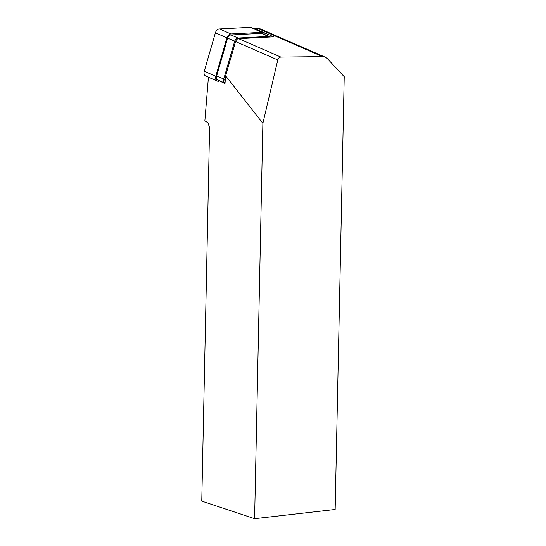 <?xml version="1.0" encoding="UTF-8"?>
<svg xmlns="http://www.w3.org/2000/svg" width="546" height="546" viewBox="0 0 546 546"><rect width="100%" height="100%" fill="white"/><g stroke="black" fill="none" stroke-linecap="round" stroke-linejoin="round"><path stroke-width="0.82" d="M225.027 83.176A3.856 2.812 -66.5 0 1 224.972 83.149A3.856 2.812 -66.5 0 1 223.703 79.129L234.684 41.243A3.856 2.812 -66.5 0 1 238.056 38.029L268.455 36.418A3.856 2.812 -66.5 0 1 269.431 36.589A3.856 2.812 -66.5 0 1 270.045 36.998M225.007 79.511A2.894 2.109 113.5 0 0 225.143 81.743L225.45 77.989L225.007 79.511L216.632 76.051L227.614 38.165L235.585 41.51M227.614 38.165A3.856 2.812 113.5 0 1 230.985 34.951L261.384 33.34A3.856 2.812 -66.5 0 1 262.36 33.511L269.431 36.589M224.972 83.149L217.902 80.078A3.856 2.812 -66.5 0 1 216.632 76.051M225.45 77.989L225.621 75.867L235.572 41.557A3.467 2.532 -66.5 0 1 238.602 38.664L273.648 36.807L254.832 28.617A3.085 2.252 113.5 0 0 254.484 28.815M217.861 80.057L224.986 83.674L225.143 81.743M254.832 28.617L257.862 28.453A9.637 7.03 -66.5 0 1 260.299 28.883L325.218 57.139L327.498 58.763L344.233 76.686L335.162 509.473L254.6 518.7L262.879 123.341L225.621 75.867M262.879 123.341L277.791 59.937C278.317 58.176 279.354 57.228 280.897 57.077L322.509 56.6L325.218 57.139M208.429 77.218L204.866 120.802L207.992 122.843L209.589 127.709L201.767 501.098L254.6 518.7M215.656 78.938L217.724 79.989M218.461 81.279A4.627 3.372 -66.5 0 1 217.288 81.074L205.781 76.065A4.627 3.372 -66.5 0 1 204.259 71.239L215.404 32.794A4.627 3.372 -66.5 0 1 219.451 28.938L250.3 27.3A4.627 3.372 -66.5 0 1 251.474 27.505L262.974 32.514A4.627 3.372 -66.5 0 1 264.564 34.466M217.288 81.074A4.627 3.372 -66.5 0 1 215.766 76.242L226.911 37.804A4.627 3.372 -66.5 0 1 230.951 33.941L261.8 32.31A4.627 3.372 -66.5 0 1 262.974 32.514M261.384 33.34L268.455 36.418L268.707 37.067M230.985 34.951L238.056 38.029L238.315 38.698M258.777 33.477L256.709 32.576M224.993 83.586L223.751 83.047M322.509 56.6L257.862 28.453M280.897 57.077L238.602 38.664M277.791 59.937L235.572 41.557M250.3 27.3L261.8 32.31M219.451 28.938L230.951 33.941M215.404 32.794L226.911 37.804M204.259 71.239L215.766 76.242"/></g></svg>
